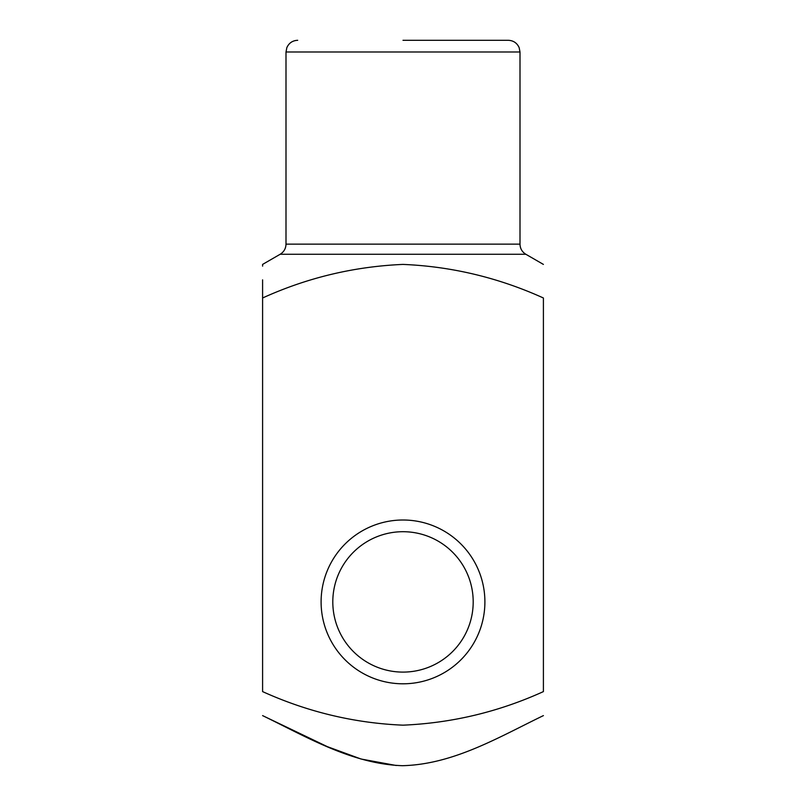 <?xml version="1.0" encoding="UTF-8"?>
<svg xmlns="http://www.w3.org/2000/svg" width="806" height="806" viewBox="0 0 806 806"><rect width="100%" height="100%" fill="white"/><g stroke="black" fill="none" stroke-linecap="round" stroke-linejoin="round"><path stroke-width="1.21" d="M262.595 297.988L262.595 691.598C307.56 711.94 354.368 723.133 403.02 725.168C452.025 723.053 498.813 711.859 543.405 691.598L543.405 297.988C498.451 277.637 451.642 266.454 402.97 264.408C353.965 266.534 307.177 277.727 262.595 297.988L262.595 279.853M543.405 264.408L525.855 254.273L280.145 254.273L262.595 264.408L262.595 266.131M403 40.3L508.304 40.3L403 40.3M403 683.8A81.9 81.9 0 0 0 473.928 560.956A81.9 81.9 0 0 0 332.072 560.956A81.9 81.9 0 0 0 403 683.8M543.405 715.607C498.632 737.248 453.476 764.41 402.456 765.7C351.94 763.957 306.784 737.027 262.595 715.607L327.367 746.658L361.078 759.03L396.29 765.509M403 672.103A70.203 70.203 0 0 0 463.793 566.799A70.203 70.203 0 0 0 342.207 566.799A70.203 70.203 0 0 0 403 672.103M285.999 51.997L285.999 244.147L520.001 244.147L520.001 51.997L285.999 51.997L286.855 47.604C288.991 42.97 292.598 40.532 297.696 40.3M525.855 254.273C522.097 251.946 520.142 248.56 520.001 244.147M285.999 244.147C285.858 248.56 283.903 251.946 280.145 254.273M520.001 51.997L519.145 47.604C517.009 42.97 513.402 40.532 508.304 40.3"/></g></svg>
